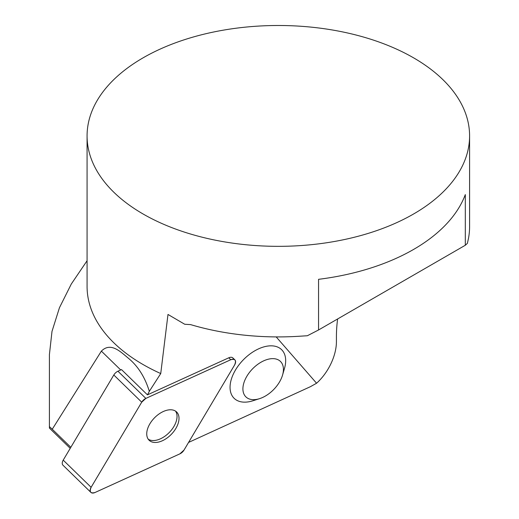 <?xml version="1.0" encoding="UTF-8"?>
<svg xmlns="http://www.w3.org/2000/svg" width="519" height="519" viewBox="0 0 519 519"><rect width="100%" height="100%" fill="white"/><g stroke="black" fill="none" stroke-linecap="round" stroke-linejoin="round"><path stroke-width="0.78" d="M234.867 359.875A6.072 3.627 134.2 0 0 230.767 359.725L145.845 398.404A6.072 3.627 134.2 0 0 141.719 402.18L91.123 487.302A6.072 3.627 134.2 0 0 90.877 492.375A6.072 3.627 134.2 0 0 94.977 492.525L179.898 453.846A6.072 3.627 134.2 0 0 184.024 450.077L234.62 364.948A6.072 3.627 134.2 0 0 234.867 359.875L232.888 357.948A6.072 3.627 134.2 0 0 228.788 357.799L147.441 394.855A42.078 25.139 134.2 0 0 149.323 391.326C145.028 377.378 138.21 366.472 128.855 358.629C120.713 351.96 110.858 341.638 101.374 351.116L52.263 429.226L70.831 447.307M52.263 429.226L49.409 426.618L49.409 428.071L70.221 448.338M276.199 336.909L316.571 383.236L310.33 386.726L188.572 442.428M147.441 394.855L121.511 369.599L117.936 371.228L145.845 398.404M87.075 135.913A191.258 110.424 0 0 0 143.095 213.997A191.258 110.424 0 0 0 351.525 237.936A191.258 110.424 0 0 0 469.591 135.913A191.258 110.424 0 0 0 447.741 84.662A191.258 110.424 0 0 0 232.616 28.694A191.258 110.424 0 0 0 87.075 135.913L87.075 286.469A191.258 110.424 0 0 0 160.741 373.557L167.987 314.456L184.725 324.258L190.609 324.615A191.258 110.424 0 0 0 299.191 336.254L307.358 335.741L318.556 329.974L465.316 245.247L465.316 194.586A191.258 110.424 180 0 1 318.556 279.319L318.556 329.974M465.316 245.247L467.379 243.359L468.456 238.532A191.258 110.424 0 0 0 469.591 226.492L469.591 135.913M282.576 375.01L284.516 368.302A33.982 20.299 134.2 0 0 285.593 362.651A33.982 20.299 134.2 0 0 285.651 359.602A33.982 20.299 134.2 0 0 258.741 348.781A33.982 20.299 134.2 0 0 230.209 384.644A33.982 20.299 134.2 0 0 252.889 400.778L259.545 398.663A24.75 14.785 -45.8 0 1 243.022 386.908A24.75 14.785 -45.8 0 1 263.808 360.789A24.75 14.785 -45.8 0 1 283.406 368.672A24.75 14.785 -45.8 0 1 282.576 375.01A24.75 14.785 -45.8 0 1 259.545 398.663M149.323 391.326L160.741 373.557M87.075 260.746L71.298 284.023L59.451 307.722L51.997 331.401L49.409 354.6L49.409 426.618M316.571 383.236A38.25 22.083 -60 0 0 336.422 341.664L336.422 336.662A130.055 75.086 -60 0 1 337.61 318.971M148.22 439.197A19.722 11.781 134.2 0 0 165.58 435.733A19.722 11.781 134.2 0 0 176.985 417.613A19.722 11.781 134.2 0 0 175.545 411.132M90.877 492.375L62.968 465.199A6.072 3.627 -45.8 0 1 63.214 460.126L113.81 374.997A6.072 3.627 -45.8 0 1 117.936 371.228M148.356 439.385A19.722 11.781 134.2 0 0 149.115 440.255A19.722 11.781 134.2 0 0 171.315 434.345A19.722 11.781 134.2 0 0 176.635 411.995A19.722 11.781 134.2 0 0 155.11 417.224A19.722 11.781 134.2 0 0 148.356 439.385M179.879 453.853L184.031 450.057L234.62 364.954C236.502 360.316 235.211 358.577 230.76 359.732L145.865 398.397L141.713 402.193L91.123 487.296C89.249 491.934 90.533 493.673 94.983 492.518L179.879 453.853M101.374 351.116L120.719 369.963M230.767 359.725L228.788 357.799M63.214 460.126L91.123 487.302M141.719 402.18L113.81 374.997"/></g></svg>
